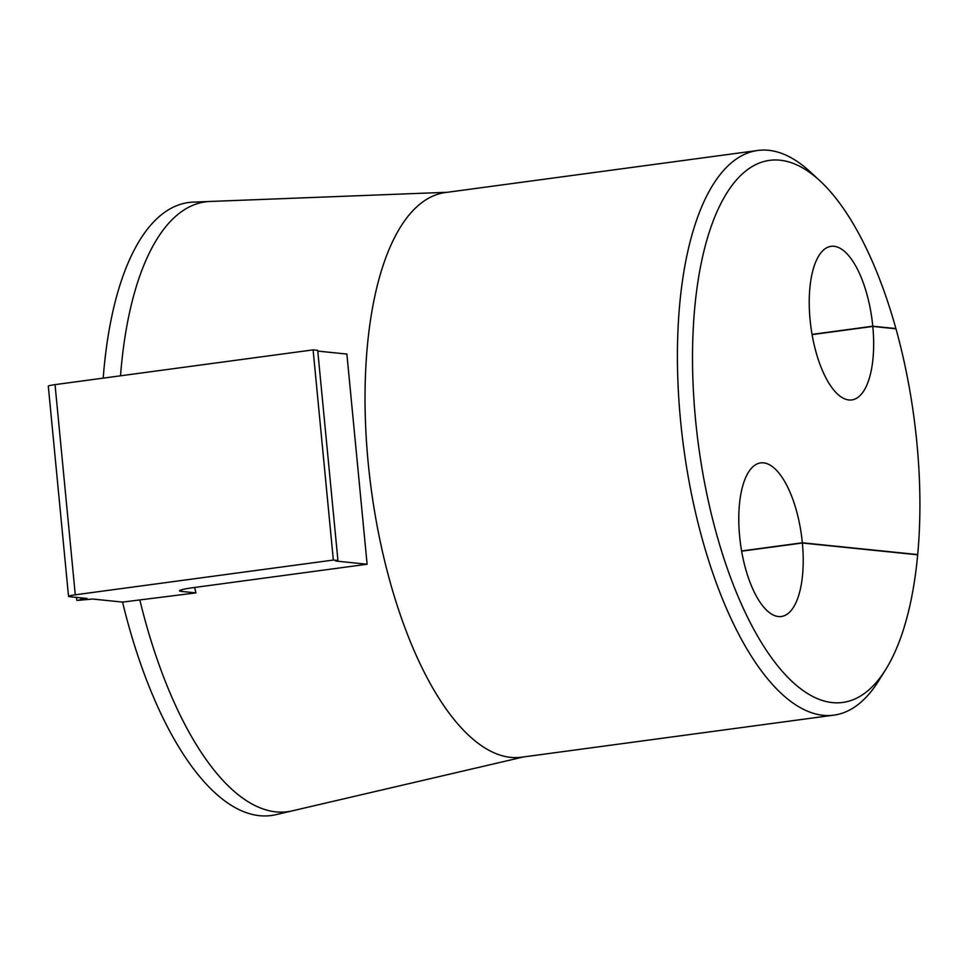 <?xml version="1.0" encoding="UTF-8"?>
<svg xmlns="http://www.w3.org/2000/svg" width="966" height="966" viewBox="0 0 966 966"><rect width="100%" height="100%" fill="white"/><g stroke="black" fill="none" stroke-linecap="round" stroke-linejoin="round"><path stroke-width="1.45" d="M741.634 551.188L802.36 543.013L917.676 554.798A273.487 108.639 -97.7 0 1 885.737 669.462L878.686 680.776A284.885 113.167 -97.7 0 1 833.887 715.142A284.885 113.167 -97.7 0 1 823.056 715.299A284.885 113.167 -97.7 0 1 682.032 434.471A284.885 113.167 -97.7 0 1 757.839 150.467A284.885 113.167 -97.7 0 1 768.658 150.31A284.885 113.167 -97.7 0 1 810.124 171.755L819.917 180.799A273.487 108.639 -97.7 0 1 895.893 328.573L895.41 328.742M757.839 150.467L445.459 192.536A284.885 113.167 82.3 0 0 369.652 476.54A284.885 113.167 82.3 0 0 510.688 757.368A284.885 113.167 82.3 0 0 521.507 757.211L833.887 715.142M194.637 587.461A302.491 120.158 82.3 0 0 195.953 592.895L122.549 602.096A309.265 122.851 82.3 0 0 259.504 815.69A309.265 122.851 82.3 0 0 275.841 814.676L292.179 810.872A307.671 122.223 82.3 0 1 275.938 811.875A307.671 122.223 82.3 0 1 139.816 599.922M885.737 669.462A273.487 108.639 -97.7 0 1 832.342 702.596A273.487 108.639 -97.7 0 1 695.58 420.101A273.487 108.639 -97.7 0 1 780.117 160.211A273.487 108.639 -97.7 0 1 819.917 180.799M812.044 334.393L872.781 326.206L895.893 328.573M802.36 543.013A77.485 30.779 -97.7 0 1 781.349 616.489A77.485 30.779 -97.7 0 1 778.403 616.537A77.485 30.779 -97.7 0 1 740.041 540.151A77.485 30.779 -97.7 0 1 760.665 462.895A77.485 30.779 -97.7 0 1 763.599 462.859A77.485 30.779 -97.7 0 1 802.348 542.783L917.7 554.569A273.487 108.639 82.3 0 0 895.965 328.802L872.805 326.436A77.485 30.779 -97.7 0 1 851.795 399.912A77.485 30.779 -97.7 0 1 848.848 399.96A77.485 30.779 -97.7 0 1 810.486 323.574A77.485 30.779 -97.7 0 1 831.11 246.33A77.485 30.779 -97.7 0 1 834.044 246.282A77.485 30.779 -97.7 0 1 872.781 326.206M802.348 542.783L741.598 550.97M122.549 602.096L92.567 599.029L77.365 600.417L87.037 598.461L69.516 596.674A11.399 0.99 -5.5 0 1 68.538 596.372A11.399 0.99 -5.5 0 1 75.276 594.802L333.342 560.051L337.943 560.521L335.757 561.029L367.116 564.241L346.879 354.063L317.778 351.093M195.953 592.895L181.487 591.421A22.786 1.992 -5.5 0 1 179.531 590.818A22.786 1.992 -5.5 0 1 192.995 587.69L367.116 564.241M337.943 560.521L317.705 350.344L313.105 349.873L55.038 384.625A11.399 0.99 174.5 0 0 48.3 386.195L68.538 596.372M447.584 192.258L193.345 202.111A309.265 122.851 82.3 0 0 103.205 378.141M812.08 334.61L872.805 326.436M333.342 560.051L313.105 349.873M210.105 201.459A307.671 122.223 82.3 0 0 120.508 375.81M181.33 589.84L181.487 591.421M55.038 384.625L75.276 594.802M80.673 597.809L80.818 599.294M523.632 756.921L292.179 810.872M76.773 600.236L76.507 597.386"/></g></svg>
